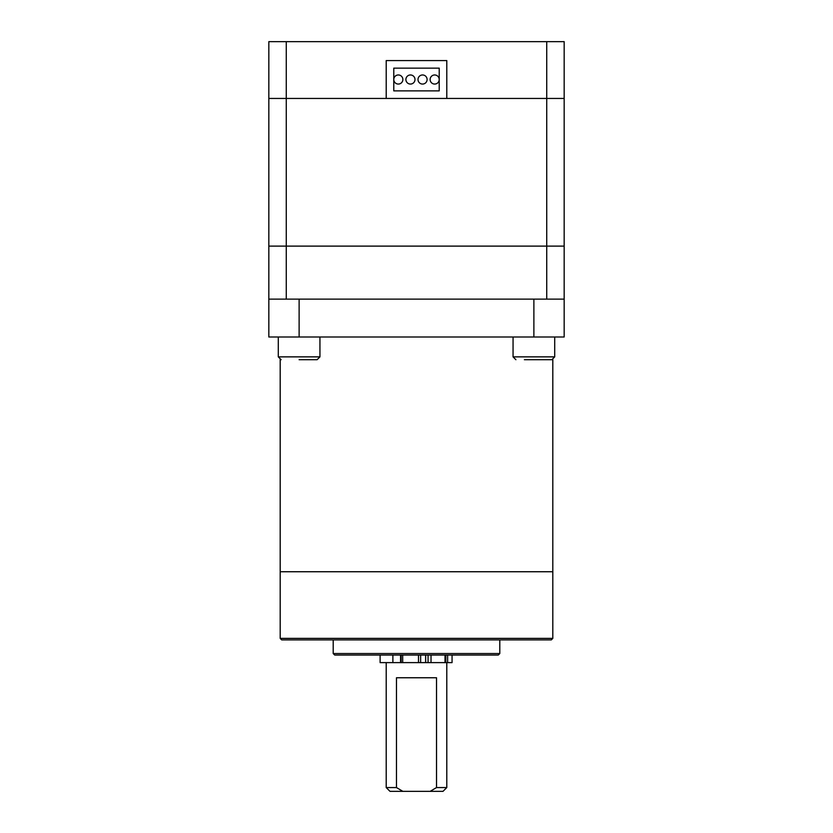 <?xml version="1.0" encoding="UTF-8"?>
<svg xmlns="http://www.w3.org/2000/svg" width="833" height="833" viewBox="0 0 833 833"><rect width="100%" height="100%" fill="white"/><g stroke="black" fill="none" stroke-linecap="round" stroke-linejoin="round"><path stroke-width="1.25" d="M546.729 299.12L564.17 299.12L564.17 41.65L546.729 41.65L546.729 246.11L564.17 246.11L546.729 246.11L546.729 299.12L286.271 299.12L286.271 98.45L564.17 98.45L446.79 98.45L446.79 60.58L386.21 60.58L386.21 98.45L286.271 98.45L286.271 41.65L546.729 41.65M286.271 41.65L268.83 41.65L268.83 246.11L546.729 246.11L268.83 246.11L268.83 299.12L286.271 299.12M268.83 98.45L286.271 98.45L268.83 98.45M446.79 60.58L446.79 98.45L386.21 98.45L386.21 60.58L446.79 60.58M439.22 68.15L393.78 68.15L393.78 90.87L439.22 90.87L439.22 68.15M398.33 74.97A4.54 4.54 0 0 1 402.87 79.51A4.54 4.54 0 0 1 398.33 84.06A4.54 4.54 0 0 1 393.78 79.51A4.54 4.54 0 0 1 398.33 74.97M410.44 74.97A4.54 4.54 0 0 1 414.99 79.51A4.54 4.54 0 0 1 410.44 84.06A4.54 4.54 0 0 1 405.9 79.51A4.54 4.54 0 0 1 410.44 74.97M422.56 74.97A4.54 4.54 0 0 1 427.1 79.51A4.54 4.54 0 0 1 422.56 84.06A4.54 4.54 0 0 1 418.01 79.51A4.54 4.54 0 0 1 422.56 74.97M434.67 74.97A4.54 4.54 0 0 1 439.22 79.51A4.54 4.54 0 0 1 434.67 84.06A4.54 4.54 0 0 1 430.13 79.51A4.54 4.54 0 0 1 434.67 74.97M513.055 336.99L513.055 356.868L554.705 356.868L551.862 359.7L524.415 359.7M299.12 359.7L317.113 359.7L299.12 359.7M564.17 299.12L564.17 336.99L268.83 336.99L268.83 299.12M533.88 336.99L533.88 299.12L299.12 299.12L299.12 336.99M280.19 359.544L280.19 571.74L552.81 571.74L552.81 638.38L551.29 639.9L281.71 639.9L280.19 638.38L552.81 638.38M552.81 359.544L552.81 571.74L280.19 571.74L280.19 638.38M333.2 653.53L499.8 653.53L498.29 655.04L334.71 655.04L333.2 653.53L333.2 639.9M499.8 653.53L499.8 639.9M446.79 787.56L443 791.35L430.151 791.35L436.534 787.56L446.79 787.56L446.79 662.61M386.21 787.56L396.466 787.56L402.849 791.35L390 791.35L386.21 787.56L386.21 662.61M452.059 655.04L452.059 662.61L380.108 662.61L380.108 655.04M396.466 787.56L396.466 677.76L436.534 677.76L436.534 787.56M402.849 791.35L430.151 791.35M420.623 662.61L420.655 655.04M445.811 662.61L445.842 655.04M428.068 655.04L428.068 662.61L425.663 662.61L425.663 655.04M278.295 336.99L278.295 356.868L319.945 356.868L317.113 359.7M447.633 655.04L447.633 662.61M444.999 662.61L444.999 655.04M431.025 655.04L431.025 662.61M418.489 662.61L418.489 655.04M402.683 655.04L402.683 662.61M401.142 662.61L401.142 655.04M400.569 655.04L400.569 662.61M392.884 662.61L392.884 655.04M513.055 356.868L515.887 359.7M554.705 336.99L554.705 356.868M278.295 356.868L281.137 359.7M319.945 336.99L319.945 356.868M425.632 662.61L425.632 655.04"/></g></svg>
